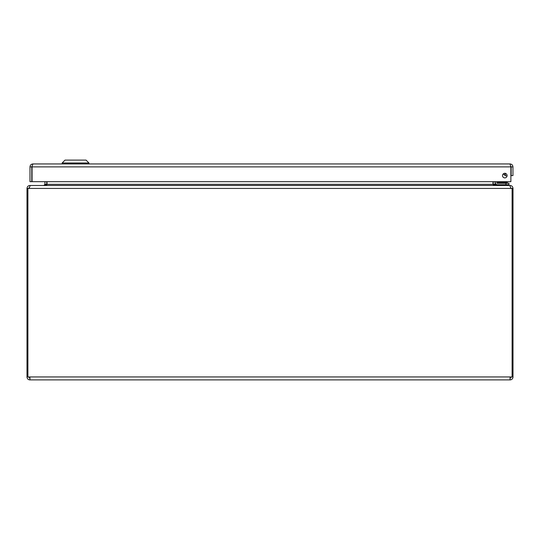 <?xml version="1.0" encoding="UTF-8"?>
<svg xmlns="http://www.w3.org/2000/svg" width="540" height="540" viewBox="0 0 540 540"><rect width="100%" height="100%" fill="white"/><g stroke="black" fill="none" stroke-linecap="round" stroke-linejoin="round"><path stroke-width="0.81" d="M31.786 166.88L32.927 163.944C31.145 164.119 30.159 165.098 29.984 166.88L31.786 166.88L31.786 181.683L29.984 181.683L29.984 166.88M510.712 165.983L511.151 166.88L512.946 166.88C512.777 165.098 511.799 164.119 510.01 163.944L32.927 163.944M510.01 163.944L510.881 166.88L510.881 181.683L32.056 181.683L32.056 166.88L510.881 166.88M512.946 166.88L512.946 175.608L511.151 175.608L511.151 166.88M507.094 175.608A2.281 2.281 0 0 1 503.665 177.586A2.281 2.281 0 0 1 503.665 173.63A2.281 2.281 0 0 1 507.094 175.608M29.936 379.883L510.064 379.883L510.064 376.947L29.936 376.947L29.936 379.883A2.936 2.936 0 0 1 27 376.947L27 188.419C27.216 186.59 28.195 185.612 29.936 185.483L43.808 185.483L44.948 184.343L44.948 181.683M510.064 185.564L510.064 185.483C511.799 185.605 512.777 186.584 513 188.419L513 376.947A2.936 2.936 0 0 1 510.064 379.883M511.205 376.947A1.141 1.141 0 0 1 510.064 378.081M513 188.419L510.935 188.419L509.794 185.483L30.206 185.483L29.066 188.419L27 188.419M29.936 376.947L27.898 376.947L27.898 188.419M512.102 188.419L512.102 376.947L510.064 376.947M29.936 378.081A1.141 1.141 0 0 1 28.796 376.947M511.205 188.419L510.914 187.92M513 376.947L512.102 376.947M27.898 376.947L27 376.947M510.064 185.483L496.193 185.483M28.796 188.419L29.106 187.637M44.078 185.483L47.014 184.343L46.697 184.856L46.744 181.683M495.227 184.95L495.052 184.343L493.256 184.343L493.304 184.856M47.014 181.683L47.014 184.343L492.986 184.343L495.923 185.483M495.052 181.683L495.052 184.343M492.986 184.343L492.986 181.683M493.256 181.683L493.256 184.343M505.555 185.483L505.555 184.734L495.227 184.734L495.227 185.45M508.592 185.483L508.592 184.734M511.151 167.825L510.881 169.351L511.151 167.825M510.793 166.415A1.775 1.775 0 0 1 511.151 167.211M498.737 183.296L497.414 183.296M495.288 182.642L495.288 181.683L495.288 182.642A2.093 2.093 0 0 0 497.374 184.734L508.964 184.734L508.964 183.296L497.374 183.296A0.655 0.655 0 0 1 496.719 182.642L496.719 182.601M499.102 182.885L498.022 181.683M503.449 173.772A3.78 3.78 0 0 0 505.346 175.351M500.141 183.296L497.374 183.296L497.63 182.392L499.284 182.945A1.215 1.215 0 0 0 500.141 183.296M497.394 181.683L497.63 182.392L496.719 182.642M504.974 173.185L505.346 175.23M505.346 173.387L505.346 175.703L507.074 175.905L505.346 175.703M505.346 175.406A3.827 3.827 0 0 1 503.408 173.806M506.925 182.885L499.392 182.601L499.392 182.061L507.168 182.061L507.168 182.601M507.654 183.296L507.654 182.885L499.223 182.885M86.069 160.117L65.023 160.117L62.154 162.986L88.945 162.986L88.945 163.944L88.945 162.986L62.154 162.986L62.154 163.944L62.154 162.986L65.023 160.117L86.069 160.117L88.945 162.986L86.069 160.117M29.066 188.419L510.935 188.419M46.744 184.343L44.948 184.343M505.926 183.296L505.926 184.734"/></g></svg>
